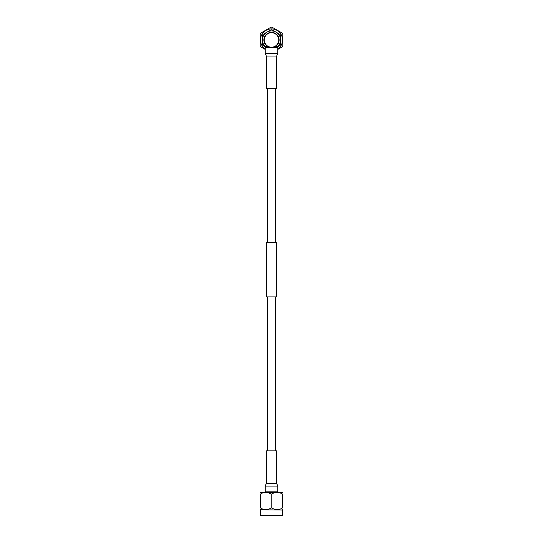 <?xml version="1.0" encoding="UTF-8"?>
<svg xmlns="http://www.w3.org/2000/svg" width="543" height="543" viewBox="0 0 543 543"><rect width="100%" height="100%" fill="white"/><g stroke="black" fill="none" stroke-linecap="round" stroke-linejoin="round"><path stroke-width="0.81" d="M275.267 450.866L275.267 296.926M275.267 242.599L275.267 88.658M282.822 492.243L260.178 492.243M279.876 492.752L282.38 494.035L282.38 507.963L282.822 507.963C282.822 510.311 282.822 510.311 282.822 507.963L282.822 494.035C282.822 491.686 282.822 491.686 282.822 494.035C282.822 491.686 282.822 491.686 282.822 494.035L282.38 494.035C278.912 491.686 275.43 491.686 271.934 494.035L271.934 507.963L271.066 507.963L271.066 494.035L271.968 494.015M260.178 494.035L260.62 494.035L260.62 507.963L260.178 507.963L260.178 494.035C260.178 491.686 260.178 491.686 260.178 494.035C260.178 491.686 260.178 491.686 260.178 494.035M274.446 492.752L275.634 492.406M277.161 492.243L278.688 492.406M268.554 492.752L271.059 494.035C267.59 491.686 264.108 491.686 260.62 494.035L260.647 494.015M263.124 492.752L264.312 492.406M265.839 492.243L267.366 492.406M282.822 509.246L282.57 510.053L260.178 509.755M282.38 507.963C278.892 510.311 275.41 510.311 271.934 507.963M271.066 507.963C267.57 510.311 264.088 510.311 260.62 507.963M260.178 507.963C260.178 510.311 260.178 510.311 260.178 507.963M260.43 515.49L260.796 515.85L282.204 515.85L282.57 515.49L260.43 515.49L260.43 510.053M276.645 450.866L266.355 450.866L266.355 483.467L276.645 483.467L276.645 450.866M265.194 486.066L277.806 486.066L277.806 491.829L265.194 491.829L265.194 486.066L266.355 483.467M266.647 47.696L266.647 45.829C266.823 46.277 268.113 46.841 270.516 47.519M275.973 46.128L274.955 46.752M271.5 32.37A7.609 7.609 0 0 1 278.091 43.779A7.609 7.609 0 0 1 264.909 43.779A7.609 7.609 0 0 1 271.5 32.37M276.027 47.818L280.093 45.469A10.202 10.202 0 0 0 280.555 44.675L280.555 35.281A10.202 10.202 0 0 0 280.093 34.48L271.962 29.784A10.202 10.202 0 0 0 271.038 29.784L262.907 34.48A10.202 10.202 0 0 0 262.445 35.281L262.445 44.675A10.202 10.202 0 0 0 262.907 45.469L266.321 47.445M265.194 49.074A11.07 11.07 0 0 1 263.219 32.634A11.07 11.07 0 0 1 279.781 32.634A11.07 11.07 0 0 1 277.806 49.074M277.806 49.406L282.38 46.766A12.828 12.828 0 0 0 282.822 46.006L282.822 33.944A12.828 12.828 0 0 0 282.38 33.191L271.934 27.157A12.828 12.828 0 0 0 271.066 27.157L260.62 33.191A12.828 12.828 0 0 0 260.178 33.944L260.178 46.006A12.828 12.828 0 0 0 260.62 46.766L265.194 49.406M276.353 47.621A9.055 9.055 0 0 0 276.027 32.132A9.055 9.055 0 0 0 262.445 39.978A9.055 9.055 0 0 0 266.647 47.621M271.5 32.729A7.242 7.242 0 0 0 265.228 43.596A7.242 7.242 0 0 0 277.772 43.596A7.242 7.242 0 0 0 271.5 32.729M265.194 53.458L265.194 47.696L277.806 47.696L277.806 53.458L276.645 56.058L266.355 56.058L265.194 53.458L277.806 53.458M266.355 56.058L266.355 88.658L276.645 88.658L276.645 56.058M276.645 296.926L266.355 296.926L266.355 242.599L276.645 242.599L276.645 296.926M267.733 450.866L267.733 296.926M267.733 242.599L267.733 88.658M282.57 515.49L282.57 510.053M277.806 486.066L276.645 483.467M276.353 47.696L276.353 45.829"/></g></svg>
